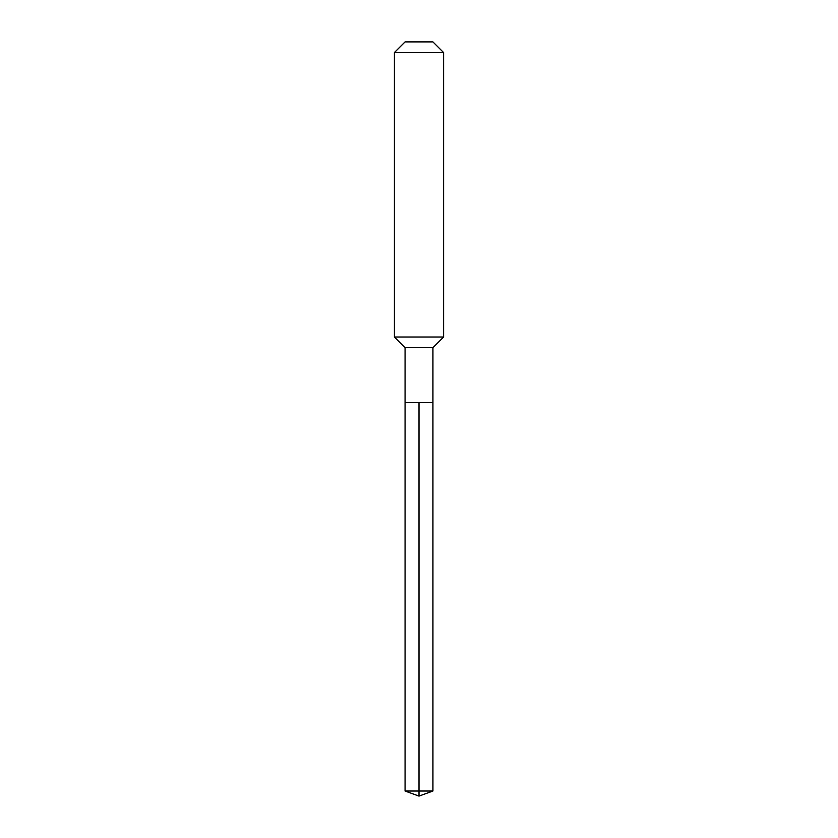 <?xml version="1.0" encoding="UTF-8"?>
<svg xmlns="http://www.w3.org/2000/svg" width="838" height="838" viewBox="0 0 838 838"><rect width="100%" height="100%" fill="white"/><g stroke="black" fill="none" stroke-linecap="round" stroke-linejoin="round"><path stroke-width="1.26" d="M405.068 402.607L405.068 347.676L432.932 347.676L432.932 402.607L405.068 402.607L419 402.607L419 791.03L419 402.607L432.932 402.607L432.932 791.03L405.068 791.03L405.068 402.607L405.068 791.03L419 796.1L419 791.03L419 796.1L405.068 791.03M432.932 347.676L443.595 337.023L394.405 337.023L405.068 347.676M443.595 52.553L432.932 41.9L405.068 41.9L394.405 52.553L443.595 52.553L443.595 337.023M394.405 52.553L394.405 337.023M419 796.1L432.932 791.03"/></g></svg>
